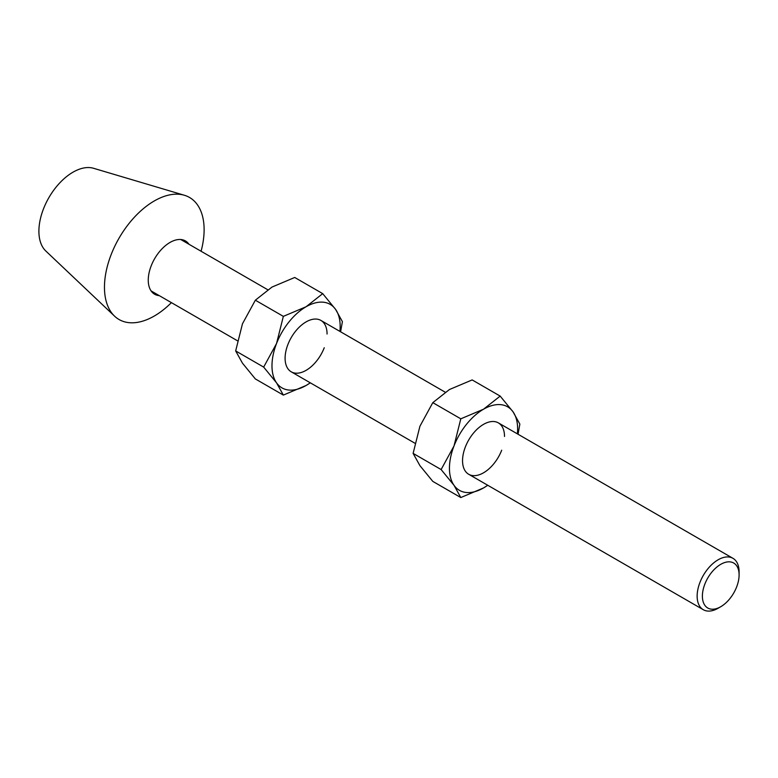 <?xml version="1.0" encoding="UTF-8"?>
<svg xmlns="http://www.w3.org/2000/svg" width="778" height="778" viewBox="0 0 778 778"><rect width="100%" height="100%" fill="white"/><g stroke="black" fill="none" stroke-linecap="round" stroke-linejoin="round"><path stroke-width="1.17" d="M188.957 244.243A30.78 17.768 120 0 0 164.469 246.48A30.78 17.768 120 0 0 148.258 280.138A30.78 17.768 120 0 0 159.286 295.64M201.084 251.245A70.467 40.68 120 0 0 204.118 229.724A70.467 40.68 120 0 0 184.367 195.259A70.467 40.68 120 0 0 132.104 219.775A70.467 40.68 120 0 0 104.466 287.257A70.467 40.68 120 0 0 114.57 316.16A70.467 40.68 120 0 0 171.413 302.632M184.367 195.259L93.574 168.291A48.217 27.833 120 0 0 57.815 185.067A48.217 27.833 120 0 0 38.9 231.241A48.217 27.833 120 0 0 45.814 251.012L114.57 316.16M718.123 608.24L720.739 606.723A25.966 14.986 120 0 0 739.1 574.932A25.966 14.986 120 0 0 720.739 564.332A25.966 14.986 120 0 0 702.388 596.133A25.966 14.986 120 0 0 720.739 606.723L718.123 608.24A29.671 17.126 -60 0 1 703.283 609.709A29.671 17.126 -60 0 1 698.741 585.941A29.671 17.126 -60 0 1 718.123 559.79A29.671 17.126 -60 0 1 732.954 558.322A29.671 17.126 -60 0 1 739.1 571.908L739.1 574.932M327.061 334.015A29.671 17.126 120 0 0 311.511 319.593A29.671 17.126 120 0 0 287.909 344.498A29.671 17.126 120 0 0 295.591 373.158A29.671 17.126 120 0 0 324.251 347.747M310.334 382.844L306.075 385.489L283.348 395.098L276.55 382.854L263.664 367.099L235.666 350.927L242.464 363.17L255.349 378.935L283.348 395.098M235.666 350.927L242.464 323.804L255.349 300.201L283.348 316.364L276.55 343.487L263.664 367.099M283.348 316.364L306.075 306.756L322.714 293.637L335.6 309.401L342.398 321.635L340.599 331.798M255.349 300.201L271.989 287.072L294.716 277.474L322.714 293.637M339.918 331.399A48.217 27.833 120 0 0 335.6 309.401A48.217 27.833 120 0 0 306.075 306.756A48.217 27.833 120 0 0 276.55 343.487A48.217 27.833 120 0 0 276.55 382.854A48.217 27.833 120 0 0 306.075 385.489A48.217 27.833 120 0 0 310.247 382.795M504.514 436.468A29.671 17.126 120 0 0 488.963 422.046A29.671 17.126 120 0 0 465.361 446.951A29.671 17.126 120 0 0 473.043 475.611A29.671 17.126 120 0 0 501.703 450.199M487.787 485.297L483.537 487.942L460.8 497.55L454.012 485.307L441.116 469.552L413.118 453.38L419.916 465.623L432.801 481.387L460.8 497.55M413.118 453.38L419.916 426.256L432.801 402.654L460.8 418.817L454.012 445.94L441.116 469.552M460.8 418.817L483.537 409.209L500.166 396.09L513.052 411.844L519.85 424.088L518.051 434.25M432.801 402.654L449.441 389.525L472.168 379.927L500.166 396.09M517.37 433.852A48.217 27.833 120 0 0 513.052 411.844A48.217 27.833 120 0 0 483.537 409.209A48.217 27.833 120 0 0 454.012 445.94A48.217 27.833 120 0 0 454.012 485.307A48.217 27.833 120 0 0 483.537 487.942A48.217 27.833 120 0 0 487.699 485.239M732.954 558.322L498.367 422.882M445.181 392.18L320.915 320.429M267.729 289.727L180.759 239.517M703.283 609.709L468.696 474.269M414.917 443.227L291.244 371.816M237.465 340.774L151.088 290.904"/></g></svg>
